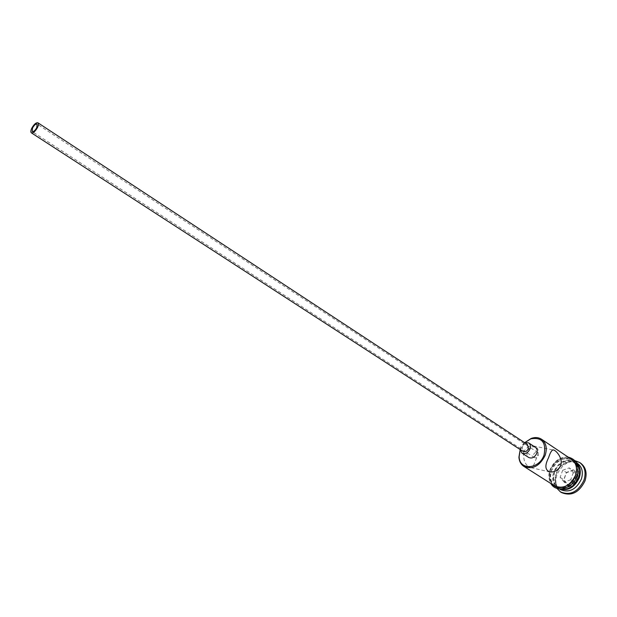 <?xml version="1.0" encoding="UTF-8"?>
<svg xmlns="http://www.w3.org/2000/svg" width="617" height="617" viewBox="0 0 617 617"><rect width="100%" height="100%" fill="white"/><g stroke="black" fill="none" stroke-linecap="round" stroke-linejoin="round"><path stroke-width="0.46" stroke-dasharray="3.08 2.31" d="M525.098 442.474L520.17 450.032M533.589 454.436C534.738 452.492 536.15 451.86 537.808 452.546L538.294 455.431C537.399 457.536 536.134 458.261 534.507 457.606L533.589 454.436M527.504 444.564C525.306 443.677 523.517 444.595 522.129 447.317L523.054 451.389M524.604 442.651L520.571 446.993L520.131 449.5M535.379 447.317C532.085 445.975 529.401 447.34 527.342 451.397C526.494 454.104 526.957 456.133 528.738 457.49M523.517 452.307C525.769 447.942 529.139 445.836 533.636 446.006C539.05 447.464 539.713 452.184 535.625 460.151C534.16 464.786 532.648 467.316 531.098 467.725C525.761 466.143 523.231 461.007 523.517 452.307M577.697 477.165C573.039 491.911 552.354 491.379 553.657 476.887L554.621 472.051C556.318 467.632 559.164 464.385 563.167 462.31C572.499 457.266 581.846 466.552 577.697 477.165M559.48 488.872L558.339 488.248C554.891 485.895 553.21 482.301 553.287 477.473L554.328 472.26C556.164 467.478 559.241 463.976 563.56 461.74C567.941 459.719 571.905 459.812 575.453 462.025L576.486 462.819M560.444 489.582C556.966 487.199 555.285 483.574 555.393 478.699L556.426 473.617C558.231 468.889 561.262 465.411 565.527 463.174C569.938 461.107 573.941 461.184 577.527 463.413M556.92 488.34L554.783 479.656L555.94 473.949C557.969 468.65 561.377 464.748 566.159 462.233L574.967 460.683M554.521 485.834C550.256 482.764 548.721 478.129 549.909 471.936M549.917 471.905L550.541 469.807C555.863 459.256 562.92 455.824 571.704 459.503M576.556 476C571.288 486.497 564.3 489.998 555.585 486.504C550.757 482.88 549.423 477.535 551.598 470.486C556.912 459.95 563.961 456.526 572.746 460.205C577.373 463.799 578.638 469.059 576.556 476M559.958 488.911L557.706 487.846C552.871 484.222 551.536 478.885 553.704 471.851C559.002 461.331 566.044 457.914 574.828 461.601L576.71 463.236M561.532 492.582C556.087 488.502 554.567 482.517 556.989 474.62C562.92 462.843 570.825 459.033 580.713 463.205M573.679 469.792L566.375 472.46L563.545 480.358L568.018 485.664L575.376 483.034L578.214 475.059L573.679 469.792L572.962 470.355L577.018 475.067L574.481 482.201L567.895 484.561L563.892 479.81L566.429 472.738L572.962 470.355L569.229 467.879L573.278 472.599L577.018 475.067L578.214 475.059M520.146 449.808L524.882 442.543M573.278 472.599L570.725 479.756L575.376 483.034M570.725 479.756L564.131 482.132L567.895 484.561L568.018 485.664M564.131 482.132L560.128 477.373L562.673 470.277L566.375 472.46M562.673 470.277L569.229 467.879M560.128 477.373L563.892 479.81L563.545 480.358M570.062 458.4C561.547 456.318 554.984 460.105 550.387 469.768C548.405 475.9 549.23 480.898 552.855 484.769M576.71 476.031C570.363 495.366 543.924 489.011 551.444 470.455C557.436 451.659 583.975 456.996 576.71 476.031M537.808 452.546L37.113 124.063M533.636 446.006L552.955 449.955M553.657 476.887L553.287 477.473M555.393 478.699L554.783 479.656M555.585 486.504L557.706 487.846M558.339 488.248L559.295 488.857M568.095 457.081C559.928 456.796 553.896 461.015 550.017 469.738C548.266 474.882 548.544 479.463 550.85 483.504M575.453 462.025L576.394 462.65M572.746 460.205L574.828 461.601M565.527 463.174L566.159 462.233M563.167 462.31L563.56 461.74M531.098 467.725L548.166 471.519M534.499 457.613L32.2 131.591"/><path stroke-width="0.93" d="M520.17 450.032L519.144 456.727C519.252 470.717 539.343 469.537 544.071 454.914C546.4 442.374 541.981 437.013 530.813 438.841L525.098 442.474M524.882 442.543L531.198 438.425C535.078 437.06 538.525 437.337 541.541 439.258C546.161 442.859 547.364 448.22 545.158 455.338C539.69 466.143 532.587 469.83 523.841 466.375C520.871 464.393 519.236 461.346 518.92 457.243L520.146 449.808M36.758 127.65L37.113 124.063C35.747 123.778 34.228 125.089 32.554 127.989L32.2 131.591C33.557 131.868 35.084 130.557 36.758 127.65M31.86 128.051C30.711 130.503 30.549 132.1 31.382 132.848C33.202 133.218 35.223 131.467 37.467 127.596C38.609 125.143 38.763 123.547 37.938 122.806C36.118 122.428 34.089 124.179 31.86 128.051M31.382 132.848L523.054 451.389C525.244 452.269 527.034 451.343 528.414 448.621L527.504 444.564L37.938 122.806M520.131 449.5L521.951 453.109C525.244 454.421 527.921 453.032 529.995 448.952C530.844 446.253 530.389 444.225 528.638 442.867L524.604 442.651M521.951 453.109L528.738 457.49C532.024 458.809 534.7 457.436 536.759 453.379C537.592 450.688 537.137 448.675 535.379 447.317L528.638 442.867M560.668 465.542C563.406 458.485 555.616 449.469 552.955 449.955C551.529 450.433 550.086 452.978 548.613 457.606C544.533 465.658 545.058 470.439 550.187 471.966C554.837 472.236 558.331 470.092 560.668 465.542M576.486 462.819C580.288 466.552 581.214 471.542 579.27 477.789C574.55 487.592 567.956 491.286 559.48 488.872M576.394 462.65L577.527 463.413C582.147 467 583.427 472.252 581.353 479.154C576.124 489.605 569.152 493.083 560.444 489.582L559.295 488.857M574.967 460.683L579.679 462.511C584.87 466.545 586.304 472.437 583.983 480.196C578.106 491.934 570.27 495.844 560.483 491.919L556.92 488.34M541.541 439.258L571.704 459.503C576.324 463.097 577.597 468.365 575.499 475.306C570.231 485.81 563.236 489.32 554.521 485.834L523.841 466.375M576.71 463.236C579.81 467.007 580.458 471.72 578.646 477.373C574.373 486.574 568.141 490.422 559.958 488.911M579.679 462.511L580.713 463.205C585.895 467.239 587.33 473.131 585.016 480.874C579.147 492.605 571.319 496.508 561.532 492.582L560.483 491.919M552.855 484.769C559.002 491.248 572.26 485.88 575.661 475.337C577.952 467.239 576.085 461.593 570.062 458.4M519.144 456.727L518.92 457.243M550.85 483.504C556.21 493.361 573.062 488.718 577.103 476.062M568.095 457.081C576.679 459.403 579.687 465.704 577.126 475.992M548.166 471.519L550.187 471.966M530.813 438.841L531.198 438.425"/></g></svg>
